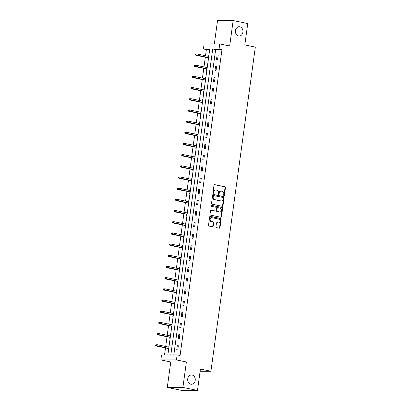 <?xml version="1.0" encoding="UTF-8"?>
<svg xmlns="http://www.w3.org/2000/svg" width="411" height="411" viewBox="0 0 411 411"><rect width="100%" height="100%" fill="white"/><g stroke="black" fill="none" stroke-linecap="round" stroke-linejoin="round"><path stroke-width="0.62" d="M223.969 195.492A0.498 0.406 90 0 0 224.442 195.081L225.464 187.606A0.714 0.581 90 0 0 224.987 186.784L214.676 184.647A0.714 0.581 90 0 0 214.008 185.233L212.985 192.708A0.498 0.406 90 0 0 213.787 192.877L213.915 191.906A2.281 1.86 90 0 1 215.749 190.005A2.281 1.86 90 0 1 216.058 190.036L216.921 190.216A2.281 1.86 90 0 1 218.441 192.846L218.313 193.812A0.498 0.406 90 0 0 219.114 193.977L219.243 193.011A2.281 1.86 90 0 1 221.077 191.11A2.281 1.86 90 0 1 221.385 191.141L222.248 191.315A2.281 1.86 90 0 1 223.769 193.946L223.635 194.917A0.498 0.406 90 0 0 223.969 195.492M223.831 195.425A0.498 0.406 90 0 0 224.016 195.081L225.043 187.606A0.714 0.581 90 0 0 224.565 186.784L214.393 184.678M213.175 193.221A0.498 0.406 90 0 0 213.36 192.877L213.494 191.906L213.915 191.906M218.503 194.321A0.498 0.406 90 0 0 218.688 193.977L218.822 193.011L219.243 193.011M192.101 375.022A4.655 3.786 90 0 0 191.469 374.955A4.655 3.786 90 0 0 187.699 379.225A4.655 3.786 90 0 0 190.843 384.198A4.655 3.786 90 0 0 191.475 384.264A4.655 3.786 90 0 0 195.246 379.995A4.655 3.786 90 0 0 192.101 375.022M239.803 26.792A4.655 3.786 90 0 0 239.171 26.725A4.655 3.786 90 0 0 235.4 30.995A4.655 3.786 90 0 0 238.544 35.968A4.655 3.786 90 0 0 239.176 36.029A4.655 3.786 90 0 0 242.947 31.765A4.655 3.786 90 0 0 239.803 26.792M215.945 226.769A0.714 0.581 90 0 0 216.422 227.591L219.315 228.192A0.714 0.581 90 0 0 219.983 227.607L221.123 219.304A0.714 0.581 90 0 0 220.645 218.482L210.334 216.345A0.714 0.581 90 0 0 209.667 216.931L208.526 225.233A0.714 0.581 90 0 0 209.004 226.055L212.497 226.78A0.714 0.581 90 0 0 213.165 226.194L213.653 222.644A0.714 0.581 90 0 0 213.175 221.817L211.444 221.462A1.911 1.552 90 0 1 210.155 219.417A1.911 1.552 90 0 1 211.701 217.671A1.911 1.552 90 0 1 211.963 217.696L218.75 219.099A1.911 1.552 90 0 1 220.039 221.144A1.911 1.552 90 0 1 218.493 222.89A1.911 1.552 90 0 1 218.236 222.865L217.1 222.634A0.714 0.581 90 0 0 216.433 223.214L215.945 226.769M177.151 354.899L176.463 359.918L160.845 359.928L161.533 354.909L167.863 354.909L209.774 48.966L203.44 48.971L204.128 43.956L219.746 43.941L219.058 48.96L212.728 48.966L170.822 354.904L177.151 354.899L180.069 355.505L221.976 49.567L219.058 48.96M219.746 43.941L229.667 45.996L233.155 20.55L247.746 23.571L244.817 44.933L255.323 47.106L210.92 371.251L200.414 369.078L197.491 390.44L182.9 387.419L186.383 361.973L176.463 359.918M222.315 206.307A0.714 0.581 90 0 0 222.983 205.726L224.118 197.419A0.714 0.581 90 0 0 223.641 196.597L213.33 194.465A0.714 0.581 90 0 0 212.662 195.05L211.526 203.353A0.714 0.581 90 0 0 212.004 204.175L222.315 206.307M222.618 208.362L221.483 216.664A0.714 0.581 90 0 1 220.815 217.249L210.504 215.117A0.714 0.581 90 0 1 210.026 214.295L210.514 210.74A0.714 0.581 90 0 1 211.182 210.155L215.364 211.023A0.714 0.581 90 0 0 216.032 210.437L216.356 208.079A0.714 0.581 90 0 0 215.878 207.257L211.526 206.353A0.498 0.406 90 0 1 211.66 205.372L222.145 207.54A0.714 0.581 90 0 1 222.618 208.362L222.197 208.362L221.061 216.664L221.483 216.664M197.491 390.44L181.873 390.45L167.282 387.429L182.9 387.419M233.155 20.55L217.537 20.56L214.331 43.946M200.116 371.261L210.92 371.251M221.976 49.567L215.647 49.572L173.822 354.904M217.116 55.017L216.525 59.318L217.583 59.318L218.169 55.017L217.116 55.017L218.143 55.228M215.585 66.197L214.994 70.497L216.052 70.497L216.638 66.197L215.585 66.197L216.612 66.412M214.054 77.381L213.463 81.681L214.516 81.681L215.107 77.381L214.054 77.381L215.076 77.592M212.523 88.565L211.932 92.865L212.985 92.865L213.576 88.56L212.523 88.565L213.545 88.776M210.987 99.745L210.401 104.045L211.454 104.045L212.045 99.745L210.987 99.745L212.014 99.955M209.456 110.929L208.87 115.229L209.923 115.229L210.514 110.929L209.456 110.929L210.483 111.14M207.925 122.108L207.334 126.413L208.392 126.408L208.978 122.108L207.925 122.108L208.952 122.324M206.394 133.292L205.803 137.593L206.861 137.593L207.447 133.292L206.394 133.292L207.421 133.503M204.863 144.477L204.272 148.777L205.325 148.777L205.916 144.472L204.863 144.477L205.885 144.687M203.332 155.656L202.741 159.956L203.794 159.956L204.385 155.656L203.332 155.656L204.354 155.872M201.796 166.84L201.21 171.14L202.263 171.14L202.854 166.84L201.796 166.84L202.823 167.051M200.265 178.02L199.679 182.325L200.732 182.325L201.323 178.02L200.265 178.02L201.292 178.235M198.734 189.204L198.143 193.504L199.201 193.504L199.792 189.204L198.734 189.204L199.761 189.414M197.203 200.388L196.612 204.688L197.67 204.688L198.256 200.388L197.203 200.388L198.23 200.599M195.672 211.567L195.081 215.873L196.139 215.867L196.725 211.567L195.672 211.567L196.699 211.783M194.141 222.752L193.55 227.052L194.603 227.052L195.194 222.752L194.141 222.752L195.163 222.962M192.605 233.936L192.019 238.236L193.072 238.236L193.663 233.931L192.605 233.936L193.632 234.147M191.074 245.115L190.488 249.415L191.541 249.415L192.132 245.115L191.074 245.115L192.101 245.331M189.543 256.3L188.952 260.6L190.01 260.6L190.601 256.3L189.543 256.3L190.57 256.51M188.012 267.479L187.421 271.784L188.479 271.779L189.065 267.479L188.012 267.479L189.039 267.695M186.481 278.663L185.89 282.963L186.948 282.963L187.534 278.663L186.481 278.663L187.508 278.874M184.95 289.847L184.359 294.148L185.412 294.148L186.003 289.847L184.95 289.847L185.972 290.058M183.414 301.027L182.828 305.327L183.881 305.327L184.472 301.027L183.414 301.027L184.441 301.242M181.883 312.211L181.297 316.511L182.35 316.511L182.941 312.211L181.883 312.211L182.91 312.422M180.352 323.395L179.761 327.695L180.819 327.695L181.41 323.39L180.352 323.395L181.379 323.606M178.821 334.575L178.23 338.875L179.288 338.875L179.874 334.575L178.821 334.575L179.848 334.79M177.29 345.759L176.699 350.059L177.758 350.059L178.343 345.759L177.29 345.759L178.317 345.97M209.692 49.572L206.358 49.577L205.515 55.726M205.32 57.17L203.984 66.911M203.789 68.354L202.453 78.09M202.253 79.534L200.922 89.274M200.722 90.718L199.392 100.459M199.191 101.902L197.855 111.638M197.66 113.082L196.324 122.822M196.129 124.266L194.793 134.007M194.598 135.45L193.262 145.186M193.062 146.629L191.732 156.37M191.531 157.814L190.201 167.549M190 168.993L188.664 178.734M188.469 180.177L187.133 189.918M186.938 191.362L185.602 201.097M185.407 202.541L184.071 212.282M183.871 213.725L182.541 223.466M182.34 224.909L181.01 234.645M180.809 236.089L179.473 245.829M179.278 247.273L177.942 257.009M177.747 258.452L176.411 268.193M176.216 269.637L174.881 279.377M174.685 280.821L173.35 290.556M173.149 292L171.819 301.741M171.618 303.184L170.288 312.925M170.087 314.369L168.751 324.104M168.556 325.548L167.22 335.289M167.025 336.732L165.69 346.468M165.494 347.912L164.534 354.909M208.942 55.023L208.49 56.343M208.295 57.787L208.084 59.323L208.356 59.323M207.411 66.202L206.959 67.527M206.764 68.971L206.553 70.507L206.82 70.507M205.88 77.386L205.608 77.386L205.428 78.707M205.233 80.15L205.022 81.686L205.289 81.686M204.349 88.571L204.077 88.571L203.897 89.891M203.697 91.334L203.491 92.871L203.758 92.871M202.818 99.75L202.546 99.75L202.366 101.075M202.166 102.519L201.955 104.05L202.227 104.05M201.287 110.934L201.015 110.934L200.835 112.254M200.635 113.698L200.424 115.234L200.696 115.234M199.751 122.118L199.299 123.439M199.104 124.882L198.893 126.418L199.165 126.418M198.22 133.298L197.768 134.618M197.573 136.067L197.362 137.598L197.634 137.598M196.689 144.482L196.417 144.482L196.237 145.802M196.042 147.246L195.831 148.782L196.098 148.782M195.158 155.661L194.886 155.661L194.706 156.987M194.506 158.43L194.3 159.966L194.567 159.966M193.627 166.845L193.355 166.845L193.175 168.166M192.975 169.609L192.764 171.146L193.036 171.146M192.096 178.03L191.824 178.03L191.644 179.35M191.444 180.794L191.233 182.33L191.505 182.33M190.56 189.209L190.113 190.534M189.913 191.978L189.702 193.509L189.974 193.509M189.029 200.393L188.577 201.714M188.382 203.157L188.171 204.693L188.444 204.693M187.498 211.573L187.046 212.898M186.851 214.342L186.64 215.878L186.907 215.878M185.967 222.757L185.695 222.757L185.515 224.077M185.32 225.521L185.109 227.057L185.376 227.057M184.436 233.941L184.164 233.941L183.984 235.262M183.784 236.705L183.573 238.241L183.845 238.241M182.905 245.12L182.633 245.12L182.453 246.446M182.253 247.89L182.042 249.426L182.314 249.426M181.369 256.305L180.922 257.625M180.722 259.069L180.511 260.605L180.783 260.605M179.838 267.489L179.386 268.809M179.191 270.253L178.98 271.789L179.253 271.789M178.307 278.668L178.035 278.668L177.855 279.994M177.66 281.437L177.449 282.968L177.716 282.968M176.776 289.853L176.504 289.853L176.324 291.173M176.129 292.617L175.918 294.153L176.185 294.153M175.245 301.032L174.973 301.032L174.793 302.357M174.593 303.801L174.382 305.337L174.654 305.337M173.714 312.216L173.442 312.216L173.262 313.536M173.062 314.98L172.851 316.516L173.123 316.516M172.178 323.4L171.731 324.721M171.531 326.164L171.32 327.701L171.593 327.701M170.647 334.58L170.195 335.905M170 337.349L169.789 338.885L170.062 338.88M169.116 345.764L168.664 347.084M168.469 348.528L168.258 350.064L168.525 350.064M186.383 361.973L170.765 361.983L167.282 387.429M170.765 361.983L160.845 359.928M206.358 49.577L203.44 48.971M215.647 49.572L212.728 48.966M208.675 55.023L208.937 55.074M207.144 66.202L207.406 66.258M205.608 77.386L205.875 77.443M204.077 88.571L204.339 88.622M202.546 99.75L202.808 99.806M201.015 110.934L201.277 110.991M199.484 122.118L199.746 122.17M197.953 133.298L198.215 133.354M196.417 144.482L196.684 144.533M194.886 155.661L195.148 155.718M193.355 166.845L193.617 166.902M191.824 178.03L192.086 178.081M190.293 189.209L190.555 189.266M188.762 200.393L189.024 200.445M187.226 211.578L187.493 211.629M185.695 222.757L185.957 222.813M184.164 233.941L184.426 233.993M182.633 245.12L182.895 245.177M181.102 256.305L181.364 256.361M179.571 267.489L179.833 267.54M178.035 278.668L178.302 278.725M176.504 289.853L176.771 289.904M174.973 301.032L175.235 301.088M173.442 312.216L173.704 312.273M171.911 323.4L172.173 323.452M170.38 334.58L170.642 334.636M168.849 345.764L169.111 345.821M221.077 191.11L220.656 191.11A2.281 1.86 90 0 0 218.822 193.011M215.749 190.005L215.328 190.005A2.281 1.86 90 0 0 213.494 191.906M222.176 206.281A0.714 0.581 90 0 0 222.562 205.726L223.697 197.424A0.714 0.581 90 0 0 223.219 196.597L213.047 194.49M223.209 198.03A0.498 0.406 90 0 0 222.88 197.455L213.828 195.579A0.498 0.406 90 0 0 213.36 195.99L213.217 197.008A2.281 1.86 90 0 0 214.742 199.638L220.928 200.922A2.281 1.86 90 0 0 221.241 200.953A2.281 1.86 90 0 0 223.07 199.047L223.209 198.03M213.689 195.579L213.407 195.579A0.498 0.406 90 0 0 212.934 195.99L213.36 195.99M221.241 200.953L220.82 200.953A2.281 1.86 90 0 1 220.507 200.922L214.321 199.643A2.281 1.86 90 0 1 212.795 197.008L212.934 195.99M220.676 217.224A0.714 0.581 90 0 0 221.061 216.664M210.9 210.185L214.943 211.023A0.714 0.581 90 0 0 215.138 211.023M211.424 205.408L222.145 207.54M219.705 211.917A1.911 1.552 90 0 0 219.962 211.948A1.911 1.552 90 0 0 221.508 210.196A1.911 1.552 90 0 0 220.219 208.156L217.83 207.658A0.714 0.581 90 0 0 217.157 208.243L216.833 210.602A0.714 0.581 90 0 0 217.311 211.424L219.279 211.917A1.911 1.552 90 0 0 219.541 211.948L219.962 211.948M217.404 207.658A0.714 0.581 90 0 0 216.736 208.243L217.157 208.243M219.279 211.917L216.89 211.424A0.714 0.581 90 0 1 216.412 210.602L216.736 208.243M222.197 208.362A0.714 0.581 90 0 0 221.724 207.54M218.493 222.89L218.071 222.89A1.911 1.552 90 0 1 217.809 222.865L216.818 222.659M211.701 217.671L211.28 217.671A1.911 1.552 90 0 0 209.733 219.417A1.911 1.552 90 0 0 211.023 221.462L211.444 221.462M212.364 226.749A0.714 0.581 90 0 0 212.744 226.194L213.232 222.644A0.714 0.581 90 0 0 212.754 221.822L211.023 221.462M219.176 228.162A0.714 0.581 90 0 0 219.561 227.607L220.702 219.304A0.714 0.581 90 0 0 220.224 218.482L210.047 216.376M195.6 54.093L195.502 54.812L195.924 54.807L196.021 54.093L195.6 54.093L196.992 53.964L196.812 55.254L196.052 55.254L208.557 57.843M195.924 54.807L208.577 57.689M196.021 54.093L196.992 53.964L208.757 56.399M196.052 55.254L195.502 54.812M194.069 65.277L193.971 65.991L194.393 65.991L194.49 65.277L194.069 65.277L195.461 65.144L195.282 66.433L194.521 66.438L207.026 69.022M194.393 65.991L207.046 68.873M194.49 65.277L195.461 65.144L207.221 67.579M194.521 66.438L193.971 65.991M192.538 76.456L192.44 77.176L192.862 77.176L192.959 76.456L192.538 76.456L193.925 76.328L193.751 77.617L192.99 77.617L205.495 80.207M192.862 77.176L205.515 80.053M192.959 76.456L193.925 76.328L205.69 78.763M192.99 77.617L192.44 77.176M191.007 87.641L190.91 88.355L191.331 88.355L191.428 87.641L191.007 87.641L192.394 87.512L192.22 88.802L191.459 88.802L203.964 91.391M191.331 88.355L203.984 91.237M191.428 87.641L192.394 87.512L204.159 89.947M191.459 88.802L190.91 88.355M189.476 98.82L189.379 99.539L189.8 99.539L189.897 98.82L189.476 98.82L190.863 98.691L190.689 99.981L189.928 99.981L202.428 102.57M189.8 99.539L202.453 102.416M189.897 98.82L190.863 98.691L202.628 101.127M189.928 99.981L189.379 99.539M187.945 110.004L187.842 110.723L188.269 110.723L188.366 110.004L187.945 110.004L189.332 109.876L189.152 111.165L188.397 111.165L200.897 113.755M188.269 110.723L200.917 113.6M188.366 110.004L189.332 109.876L201.097 112.311M188.397 111.165L187.842 110.723M186.409 121.188L186.311 121.903L186.733 121.903L186.835 121.188L186.409 121.188L187.801 121.055L187.621 122.35L186.861 122.35L199.366 124.934M186.733 121.903L199.386 124.785M186.835 121.188L187.801 121.055L199.566 123.49M186.861 122.35L186.311 121.903M184.878 132.368L184.78 133.087L185.202 133.087L185.299 132.368L184.878 132.368L186.27 132.239L186.091 133.529L185.33 133.529L197.835 136.118M185.202 133.087L197.855 135.964M185.299 132.368L186.27 132.239L198.035 134.674M185.33 133.529L184.78 133.087M183.347 143.552L183.249 144.266L183.671 144.266L183.768 143.552L183.347 143.552L184.734 143.424L184.56 144.713L183.799 144.713L196.304 147.302M183.671 144.266L196.324 147.148M183.768 143.552L184.734 143.424L196.499 145.859M183.799 144.713L183.249 144.266M181.816 154.736L181.719 155.45L182.14 155.45L182.237 154.736L181.816 154.736L183.203 154.603L183.029 155.892L182.268 155.897L194.773 158.482M182.14 155.45L194.793 158.327M182.237 154.736L183.203 154.603L194.968 157.038M182.268 155.897L181.719 155.45M180.285 165.916L180.188 166.635L180.609 166.635L180.706 165.916L180.285 165.916L181.672 165.787L181.498 167.077L180.737 167.077L193.242 169.666M180.609 166.635L193.262 169.512M180.706 165.916L181.672 165.787L193.437 168.222M180.737 167.077L180.188 166.635M178.754 177.1L178.651 177.814L179.078 177.814L179.175 177.1L178.754 177.1L180.141 176.966L179.967 178.261L179.206 178.261L191.706 180.85M179.078 177.814L191.726 180.696M179.175 177.1L180.141 176.966L191.906 179.407M179.206 178.261L178.651 177.814M177.218 188.279L177.12 188.998L177.542 188.998L177.644 188.279L177.218 188.279L178.61 188.151L178.431 189.44L177.67 189.44L190.175 192.029M177.542 188.998L190.195 191.875M177.644 188.279L178.61 188.151L190.375 190.586M177.67 189.44L177.12 188.998M175.687 199.463L175.589 200.183L176.011 200.183L176.108 199.463L175.687 199.463L177.079 199.335L176.9 200.625L176.139 200.625L188.644 203.214M176.011 200.183L188.664 203.06M176.108 199.463L177.079 199.335L188.844 201.77M176.139 200.625L175.589 200.183M174.156 210.648L174.059 211.362L174.48 211.362L174.577 210.648L174.156 210.648L175.543 210.514L175.369 211.809L174.608 211.809L187.113 214.393M174.48 211.362L187.133 214.244M174.577 210.648L175.543 210.514L187.308 212.949M174.608 211.809L174.059 211.362M172.625 221.827L172.528 222.546L172.949 222.546L173.046 221.827L172.625 221.827L174.012 221.699L173.838 222.988L173.077 222.988L185.582 225.577M172.949 222.546L185.602 225.423M173.046 221.827L174.012 221.699L185.777 224.134M173.077 222.988L172.528 222.546M171.094 233.011L170.997 233.725L171.418 233.725L171.515 233.011L171.094 233.011L172.481 232.883L172.307 234.172L171.546 234.172L184.051 236.762M171.418 233.725L184.071 236.608M171.515 233.011L172.481 232.883L184.246 235.318M171.546 234.172L170.997 233.725M169.563 244.196L169.46 244.91L169.887 244.91L169.984 244.191L169.563 244.196L170.95 244.062L170.776 245.352L170.015 245.352L182.515 247.941M169.887 244.91L182.535 247.787M169.984 244.191L170.95 244.062L182.715 246.497M170.015 245.352L169.46 244.91M168.027 255.375L167.929 256.094L168.351 256.094L168.453 255.375L168.027 255.375L169.419 255.246L169.24 256.536L168.479 256.536L180.984 259.125M168.351 256.094L181.004 258.971M168.453 255.375L169.419 255.246L181.184 257.682M168.479 256.536L167.929 256.094M166.496 266.559L166.398 267.273L166.82 267.273L166.917 266.559L166.496 266.559L167.888 266.426L167.709 267.72L166.948 267.72L179.453 270.31M166.82 267.273L179.473 270.155M166.917 266.559L167.888 266.426L179.653 268.866M166.948 267.72L166.398 267.273M164.965 277.738L164.868 278.458L165.289 278.458L165.386 277.738L164.965 277.738L166.352 277.61L166.178 278.899L165.417 278.899L177.922 281.489M165.289 278.458L177.942 281.335M165.386 277.738L166.352 277.61L178.117 280.045M165.417 278.899L164.868 278.458M163.434 288.923L163.337 289.642L163.758 289.642L163.855 288.923L163.434 288.923L164.821 288.794L164.647 290.084L163.886 290.084L176.391 292.673M163.758 289.642L176.411 292.519M163.855 288.923L164.821 288.794L176.586 291.229M163.886 290.084L163.337 289.642M161.903 300.107L161.806 300.821L162.227 300.821L162.324 300.107L161.903 300.107L163.29 299.973L163.116 301.263L162.355 301.268L174.86 303.852M162.227 300.821L174.881 303.703M162.324 300.107L163.29 299.973L175.055 302.409M162.355 301.268L161.806 300.821M160.372 311.286L160.275 312.006L160.696 312.006L160.793 311.286L160.372 311.286L161.759 311.158L161.585 312.447L160.824 312.447L173.324 315.037M160.696 312.006L173.35 314.883M160.793 311.286L161.759 311.158L173.524 313.593M160.824 312.447L160.275 312.006M158.836 322.471L158.738 323.185L159.165 323.185L159.263 322.471L158.836 322.471L160.228 322.342L160.049 323.632L159.293 323.632L171.793 326.221M159.165 323.185L171.813 326.067M159.263 322.471L160.228 322.342L171.993 324.777M159.293 323.632L158.738 323.185M157.305 333.655L157.208 334.369L157.629 334.369L157.726 333.65L157.305 333.655L158.697 333.521L158.518 334.811L157.757 334.811L170.262 337.4M157.629 334.369L170.282 337.246M157.726 333.65L158.697 333.521L170.462 335.957M157.757 334.811L157.208 334.369M155.774 344.834L155.677 345.553L156.098 345.553L156.195 344.834L155.774 344.834L157.166 344.706L156.987 345.995L156.226 345.995L168.731 348.585M156.098 345.553L168.751 348.43M156.195 344.834L157.166 344.706L168.926 347.141M156.226 345.995L155.677 345.553M224.016 195.081L224.442 195.081M213.36 192.877L213.787 192.877M218.688 193.977L219.114 193.977M224.565 186.784L224.987 186.784M225.043 187.606L225.464 187.606M223.219 196.597L223.641 196.597M223.697 197.424L224.118 197.419M222.562 205.726L222.983 205.726M212.795 197.008L213.217 197.008M214.321 199.643L214.742 199.638M220.507 200.922L220.928 200.922M214.943 211.023L215.364 211.023M216.412 210.602L216.833 210.602M216.89 211.424L217.311 211.424M217.809 222.865L218.236 222.865M212.754 221.822L213.175 221.817M213.232 222.644L213.653 222.644M212.744 226.194L213.165 226.194M220.224 218.482L220.645 218.482M220.702 219.304L221.123 219.304M219.561 227.607L219.983 227.607M213.335 195.574L213.761 195.574M215.04 211.033L215.462 211.028M217.306 207.647L217.732 207.647"/></g></svg>
